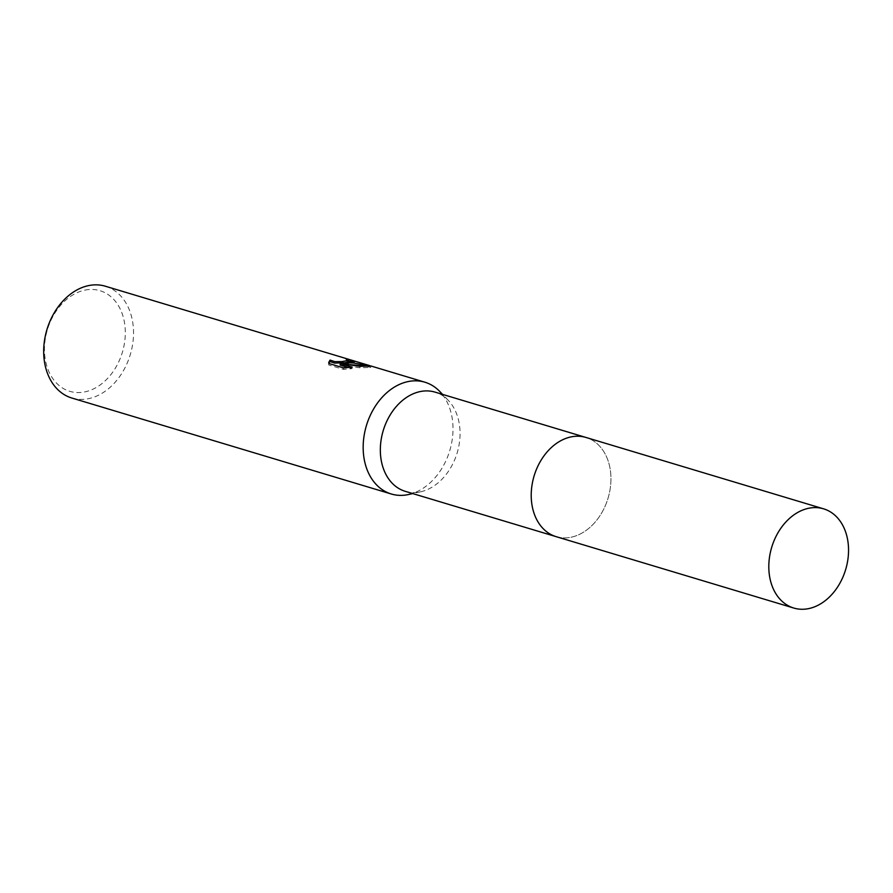 <?xml version="1.0" encoding="UTF-8"?>
<svg xmlns="http://www.w3.org/2000/svg" width="893" height="893" viewBox="0 0 893 893"><rect width="100%" height="100%" fill="white"/><g stroke="black" fill="none" stroke-linecap="round" stroke-linejoin="round"><path stroke-width="0.67" stroke-dasharray="4.46 3.35" d="M405.299 491.34A51.794 38.611 106.7 0 0 416.205 492.467A51.794 38.611 106.7 0 0 420.793 491.764A51.794 38.611 106.7 0 0 457.171 452.84A51.794 38.611 106.7 0 0 448.264 400.321A51.794 38.611 106.7 0 0 435.092 392.139M575.081 436.331A51.794 38.611 106.7 0 0 532.384 483.057A51.794 38.611 106.7 0 0 556.194 536.671A51.794 38.611 106.7 0 0 567.1 537.798A51.794 38.611 106.7 0 0 609.796 491.072A51.794 38.611 106.7 0 0 585.987 437.458A51.794 38.611 106.7 0 0 575.081 436.331M71.82 398.021A58.369 43.511 106.7 0 0 84.109 399.294A58.369 43.511 106.7 0 0 132.231 346.64A58.369 43.511 106.7 0 0 105.396 286.229M88.932 289.555A52.531 39.158 106.7 0 0 44.65 344.218A52.531 39.158 106.7 0 0 80.828 392.462A52.531 39.158 106.7 0 0 125.109 337.788A52.531 39.158 106.7 0 0 88.932 289.555M348.404 361.051A56.906 42.417 106.7 0 0 346.138 360.772L348.348 361.844M346.138 360.772L346.25 359.332M346.093 364.311L344.106 364.065M340.121 365.07L359.901 367.782L370.718 367.447L365.27 365.951M370.673 367.458L370.796 365.963L370.729 367.458L369.122 366.978M359.901 367.782L360.013 366.353M328.791 363.183L328.736 364.969L343.425 369.378L352.032 368.642L348.415 367.559M352.032 368.642L352.155 367.19M343.425 369.378L343.548 367.883M344.073 364.467L354.421 362.926L352.411 362.022M328.736 364.969L328.847 363.473M408.76 494.476A58.369 43.511 106.7 0 0 449.759 450.619A58.369 43.511 106.7 0 0 439.713 391.424M555.569 536.481L556.194 536.671A51.794 38.611 106.7 0 0 610.756 483.894A51.794 38.611 106.7 0 0 585.987 437.458L585.373 437.28M328.747 362.446L328.624 363.931M354.543 361.475L354.421 362.926M448.264 400.321L442.56 394.371M420.793 491.764L412.756 493.572"/><path stroke-width="1.34" d="M585.373 437.28L435.092 392.139A51.794 38.611 106.7 0 0 424.186 391A51.794 38.611 106.7 0 0 381.49 437.726A51.794 38.611 106.7 0 0 405.299 491.34L555.569 536.481M442.56 394.371L439.713 391.424A58.369 43.511 106.7 0 0 424.878 382.204A58.369 43.511 106.7 0 0 412.588 380.931A58.369 43.511 106.7 0 0 364.467 433.585A58.369 43.511 106.7 0 0 391.301 493.996A58.369 43.511 106.7 0 0 403.591 495.269A58.369 43.511 106.7 0 0 408.76 494.476L412.756 493.572M424.878 382.204L370.841 365.963L360.013 366.353L340.233 363.607L352.155 367.19L343.548 367.883L328.847 363.473L328.747 362.446L330.064 360.091L334.786 361.643L341.919 361.598L348.46 360.415L346.25 359.332A58.369 43.511 -73.3 0 1 350.86 360.046L354.532 361.475L344.185 363.027L352.255 362.804L370.774 365.963M369.669 365.617L105.396 286.229A58.369 43.511 106.7 0 0 93.106 284.956A58.369 43.511 106.7 0 0 44.985 337.61A58.369 43.511 106.7 0 0 71.82 398.021L391.301 493.996M344.106 364.065L344.185 363.027M365.27 365.951L346.093 364.311M348.415 367.559L340.121 365.07L340.233 363.607M352.411 362.022L350.748 361.509A56.906 42.417 106.7 0 0 348.404 361.051M348.46 360.415L348.315 361.933L345.022 362.725L334.674 363.094L329.941 361.542L328.791 363.183M329.941 361.542L330.064 360.091M350.748 361.509L350.86 360.046M848.35 555.267A51.794 38.611 106.7 0 0 823.58 508.831A51.794 38.611 106.7 0 0 769.007 561.608A51.794 38.611 106.7 0 0 793.777 608.044A51.794 38.611 106.7 0 0 848.35 555.267M823.58 508.831L585.987 437.458A51.794 38.611 106.7 0 0 531.413 490.235A51.794 38.611 106.7 0 0 556.183 536.671L793.777 608.044"/></g></svg>
